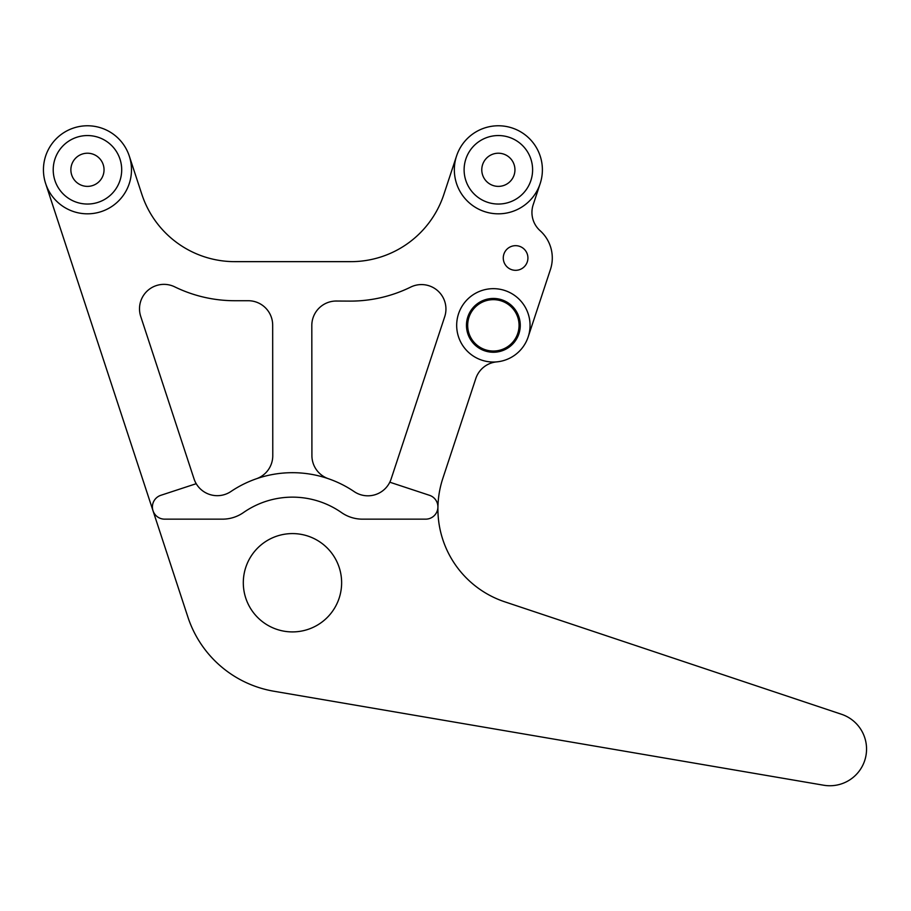 <?xml version="1.0" encoding="UTF-8"?>
<svg xmlns="http://www.w3.org/2000/svg" width="911" height="911" viewBox="0 0 911 911"><rect width="100%" height="100%" fill="white"/><g stroke="black" fill="none" stroke-linecap="round" stroke-linejoin="round"><path stroke-width="1.37" d="M354.174 491.61A110.06 110.06 0 0 0 230.939 491.496A24.46 24.46 0 0 1 196.218 483.695L160.814 495.311A12.23 12.23 0 0 0 164.629 519.156L222.478 519.156A36.691 36.691 0 0 0 243.476 512.551A85.6 85.6 0 0 1 341.466 512.551A36.691 36.691 0 0 0 362.464 519.156L425.71 519.156A12.23 12.23 0 0 0 429.536 495.322L389.806 482.204A24.46 24.46 0 0 1 354.174 491.61M45.63 183.521A44.024 44.024 0 0 0 120.263 199.156A44.024 44.024 0 0 0 96.486 126.709A44.024 44.024 0 0 0 45.63 183.521L187.894 617.066A110.06 110.06 0 0 0 273.926 691.244L823.681 785.225A36.691 36.691 0 0 0 865.45 757.998A36.691 36.691 0 0 0 841.491 714.27L504.762 601.818A97.83 97.83 0 0 1 442.848 478.343L475.793 378.566A24.46 24.46 0 0 1 496.757 361.872A36.691 36.691 0 0 0 529.895 321.959A36.691 36.691 0 0 0 489.97 288.821A36.691 36.691 0 0 0 456.832 328.734A36.691 36.691 0 0 0 496.757 361.872M465.84 159.061A34.242 34.242 0 0 1 523.916 147.001A34.242 34.242 0 0 1 505.32 203.324A34.242 34.242 0 0 1 465.84 159.061M456.559 155.997A44.024 44.024 0 0 0 507.313 212.901A44.024 44.024 0 0 0 531.215 140.488A44.024 44.024 0 0 0 456.559 155.997L443.839 194.487A97.83 97.83 0 0 1 350.94 261.651L234.799 261.651A97.83 97.83 0 0 1 141.843 194.316L129.294 156.066M498.363 186.379A16.58 16.58 0 0 0 512.722 161.509A16.58 16.58 0 0 0 484.003 161.509A16.58 16.58 0 0 0 498.363 186.379M54.922 180.469A34.242 34.242 0 0 1 94.482 136.286A34.242 34.242 0 0 1 112.975 192.631A34.242 34.242 0 0 1 54.922 180.469M87.456 186.379A16.58 16.58 0 0 0 101.816 161.509A16.58 16.58 0 0 0 73.096 161.509A16.58 16.58 0 0 0 87.456 186.379M495.857 352.136A26.909 26.909 0 0 1 468.926 314.113A26.909 26.909 0 0 1 515.319 309.797A26.909 26.909 0 0 1 495.857 352.136M467.685 325.352A25.679 25.679 0 0 1 506.209 303.101A25.679 25.679 0 0 1 506.209 347.592A25.679 25.679 0 0 1 467.685 325.352M256.344 478.787A24.46 24.46 0 0 0 272.776 455.659L272.674 325.159A24.46 24.46 0 0 0 248.202 300.721L234.765 300.721A136.969 136.969 0 0 1 174.696 286.84A24.46 24.46 0 0 0 140.727 316.447L194.02 478.844A24.46 24.46 0 0 0 196.218 483.695M389.806 482.204A24.46 24.46 0 0 0 391.115 479.027L444.705 316.721A24.46 24.46 0 0 0 410.759 287.056A136.969 136.969 0 0 1 350.291 301.108L336.25 301.029A24.46 24.46 0 0 0 311.813 325.512L311.915 455.614A24.46 24.46 0 0 0 328.393 478.719M528.198 336.854L550.438 269.497A36.691 36.691 0 0 0 540.075 230.665A24.46 24.46 0 0 1 533.174 204.781L540.166 183.601M515.603 245.674A12.31 12.31 0 0 1 526.262 264.156A12.31 12.31 0 0 1 504.933 264.156A12.31 12.31 0 0 1 515.603 245.674M243.305 582.755A49.16 49.16 0 0 1 317.051 540.177A49.16 49.16 0 0 1 317.051 625.322A49.16 49.16 0 0 1 243.305 582.755"/></g></svg>
